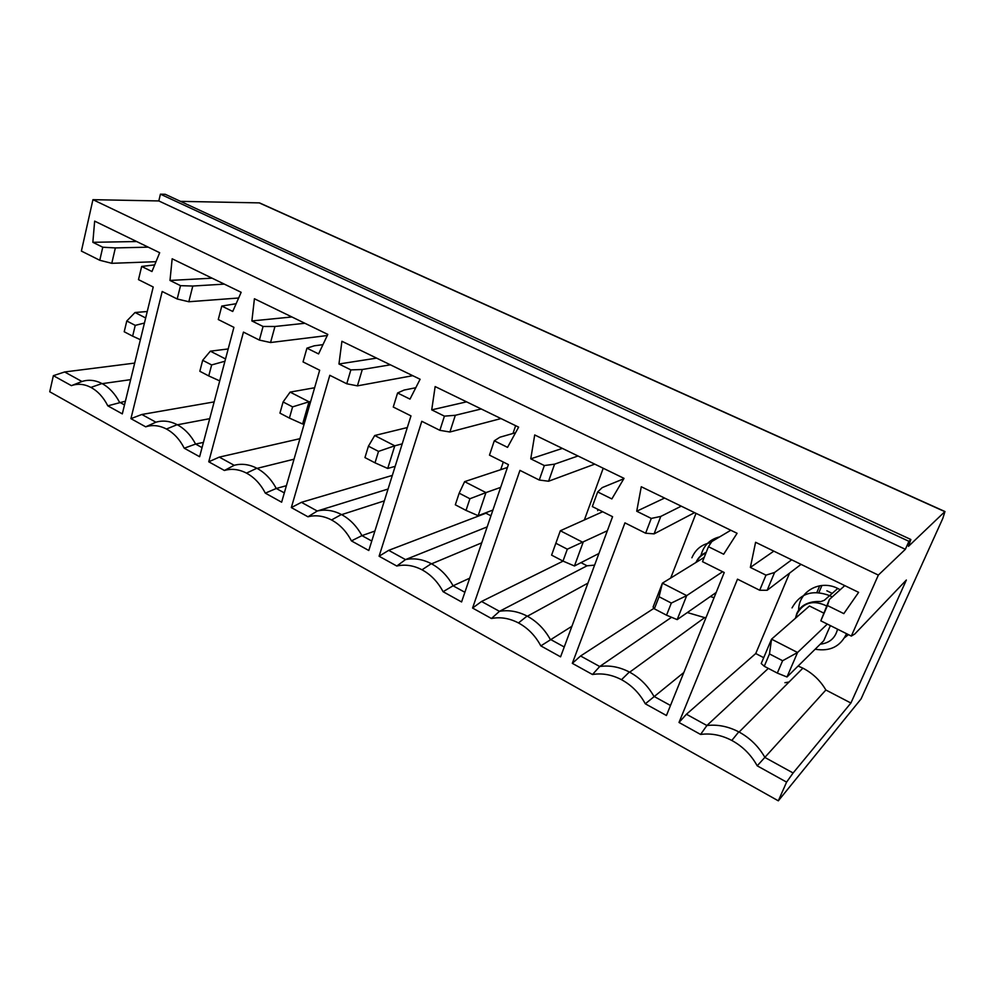 <?xml version="1.0" encoding="UTF-8"?>
<svg xmlns="http://www.w3.org/2000/svg" width="995" height="995" viewBox="0 0 995 995"><rect width="100%" height="100%" fill="white"/><g stroke="black" fill="none" stroke-linecap="round" stroke-linejoin="round"><path stroke-width="1.49" d="M126.788 320.987L124.213 331.758L132.646 336.161L135.245 325.377L126.788 320.987L135.034 312.505L147.248 311.522M144.437 323.039L135.245 325.377M132.646 336.161L140.382 339.693M64.625 371.968L81.963 381.508L71.404 385.65L53.369 375.662L64.625 371.968L134.686 363.088M154.685 264.894L141.663 266.449L151.961 271.535L159.673 252.718L94.662 221.126L92.846 242.307L136.676 241.536M145.68 317.977L135.034 312.505M786.597 782.12L757.207 765.827C751.138 754.832 742.668 746.374 731.81 740.454C721.412 735.044 711.015 733.041 700.592 734.447L679 722.469L686.438 714.248L706.898 725.517C717.569 724.285 728.191 726.4 738.775 731.872L739.098 732.046C750.031 738.029 758.65 746.511 764.956 757.481L793.114 772.978L786.597 782.12L778.314 800.826L861.048 698.95L942.825 518.37L944.964 511.529L908.472 546.342L910.86 539.501L165.257 194.299L160.431 194.174L158.802 200.94L92.945 199.672L81.391 251.076L99.774 260.267L111.776 263.314L115.358 247.917L102.771 247.22L92.846 242.307M99.774 260.267L102.771 247.22M81.963 381.508C88.505 379.381 95.184 380.065 102 383.548L102.199 383.647C109.251 387.515 114.997 393.684 119.462 402.154L124.499 404.928M125.407 401.209L107.808 405.836C103.505 397.341 97.871 391.197 90.906 387.403C84.239 383.983 77.734 383.398 71.404 385.65M148.243 247.158L115.358 247.917M155.991 261.697L111.776 263.314M141.663 266.449L138.492 279.632L153.218 286.995L122.31 413.883L107.808 405.836M261.013 203.565L259.222 202.88L180.53 201.363M53.369 375.662L49.75 391.769L778.314 800.826M814.631 602.448L814.967 601.664M818.873 592.597L821.932 585.483M791.684 559.824L774.583 572.473L765.976 575.147L759.707 590.259L737.506 579.165L679 722.469M765.976 575.147L750.367 567.424L755.591 542.287L858.623 592.348L843.822 613.629L827.454 605.545L820.825 620.83L851.322 636.079L878.349 575.085L92.945 199.672M236.138 303.711L221.785 306.062L218.278 319.532L233.912 327.343L199.622 456.73L184.249 448.21C179.759 439.429 173.826 433.036 166.439 429.019C159.374 425.387 152.459 424.654 145.693 426.83L130.93 418.646L141.85 414.48L214.161 401.893M224.323 284.122L192.794 286.038L180.518 285.664L177.197 298.985L162.197 291.485L130.93 418.646M180.518 285.664L169.996 280.453L172.16 258.775L241.163 292.306L232.73 311.472L221.785 306.062M730.803 530.248L711.798 541.566L708.452 546.703L702.507 561.665L724.236 572.523L666.439 715.504L645.307 703.801C639.561 693.241 631.626 685.207 621.502 679.684C611.801 674.66 602.124 672.931 592.485 674.51L572.324 663.342L580.582 655.991L653.976 608.293M681.252 506.169L660.767 516.43L651.265 518.42L645.631 533.221L624.947 522.872L572.324 663.342M651.265 518.42L636.725 511.231L641.278 486.742L737.084 533.295L723.663 554.227L708.452 546.703M623.815 478.744L602.224 487.612L597.672 491.928L592.323 506.567L612.572 516.691L560.583 656.837L540.832 645.879C535.385 635.743 527.935 628.094 518.47 622.932C509.403 618.231 500.398 616.763 491.443 618.504L472.575 608.044L481.555 601.477L563.095 561.118M577.995 455.984L554.588 464.155L544.327 465.548L539.265 480.038L519.95 470.374L472.575 608.044M544.327 465.548L530.758 458.832L534.713 434.952L624.039 478.359L611.85 498.93L597.672 491.928M515.559 432.726L499.888 437.228L494.291 440.81L489.478 455.138L508.408 464.603L461.58 601.95L443.086 591.702C437.912 581.938 430.885 574.637 422.017 569.799C413.534 565.409 405.127 564.153 396.794 566.031L379.095 556.23L388.684 550.347L485.933 513.209L490.945 515.82M481.232 408.97L455.324 415.288L444.417 416.146L439.865 430.325L421.793 421.295L379.095 556.23M444.417 416.146L431.718 409.865L435.151 386.57L518.619 427.141L507.537 447.352L494.291 440.81M415.786 387.739L404.082 390.065L397.59 392.988L393.261 407.03L410.972 415.885L368.797 550.509L351.434 540.894C346.509 531.479 339.88 524.502 331.546 519.962C323.574 515.858 315.713 514.801 307.952 516.791L291.336 507.574L301.435 502.326L392.328 475.411M390.376 364.817L362.304 369.493L350.862 369.891L346.757 383.772L329.805 375.302L291.336 507.574M350.862 369.891L338.959 363.996L341.919 341.273L420.101 379.257L409.99 399.119L397.59 392.988M322.952 344.656L314.221 345.812L306.933 348.163L303.04 361.906L319.669 370.227L281.635 502.201L265.317 493.147C260.615 484.067 254.347 477.389 246.511 473.122C239.024 469.267 231.648 468.384 224.41 470.473L208.751 461.792L219.298 457.115L299.943 438.683M304.893 323.276L274.956 326.484L263.066 326.472L259.372 340.079L243.452 332.106L208.751 461.792M263.066 326.472L251.884 320.95L254.421 298.749L327.803 334.407L318.574 353.921L306.933 348.163M910.86 539.501L908.932 541.317L160.431 194.174M908.932 541.317L905.363 549.302L158.802 200.94M905.363 549.302L878.349 575.085M777.319 673.093L786.995 676.986L797.555 652.509L771.548 639.163L761.225 663.528L764.26 666.264L777.319 673.093L782.605 660.73L769.496 653.926L771.548 639.163L809.457 605.992L823.537 612.995M764.26 666.264L769.496 653.926M827.33 624.076L797.555 652.509L782.605 660.73M830.365 625.594L823.736 640.755L786.995 676.986M832.243 593.406L826.857 590.769M844.581 637.696L848.449 634.636M840.19 589.736L837.79 588.455C819.756 579.14 798.002 591.876 798.649 610.756M820.825 620.83L829.395 599.463L827.454 605.545M844.767 585.62L829.395 599.463M774.583 572.473L767.157 590.284L801.025 564.364M686.438 714.248L755.74 653.541L763.712 657.683M768.327 668.391L706.898 725.517L700.592 734.447M798.114 666.028L802.89 668.155C812.629 673.205 820.29 680.493 825.875 690.008L757.207 765.827M812.517 602.547L812.815 601.863M816.845 592.485L819.731 585.769M784.943 682.707L789.023 682.035M793.114 772.978L850.912 703.03L825.875 690.008M851.322 636.079L854.792 634.002L906.358 580.035L850.912 703.03M789.557 573.145L755.74 653.541M773.824 551.143L750.367 567.424M759.707 590.259L767.157 590.284M666.538 615.184L677.172 619.624L686.699 595.619L662.409 583.157L653.093 607.049L654.349 608.816L666.538 615.184L671.314 603.069L659.063 596.726L662.409 583.157L704.211 557.387M654.349 608.816L659.063 596.726M722.631 571.727L686.699 595.619L671.314 603.069M716.164 592.485L677.172 619.624M719.659 536.877C709.746 539.34 703.502 545.571 700.94 555.583M671.55 617.286L599.711 666.513C609.599 665.083 619.475 666.924 629.362 672.023L629.661 672.185C639.86 677.769 647.944 685.829 653.926 696.363L670.493 705.48M683.814 672.508L645.307 703.801M687.346 612.547L705.853 617.982M660.767 516.43L654.088 533.867L694.56 512.636M696.027 513.345L670.717 578.033M580.582 655.991L599.711 666.513L592.485 674.51M664.573 498.06L636.725 511.231M645.631 533.221L654.088 533.867M562.996 561.08L574.451 565.981L583.07 542.437L560.322 530.758L551.591 555.123L562.996 561.08L567.312 549.19L555.857 543.258L560.322 530.758L602.684 511.741M551.591 555.123L555.857 543.258M607.373 530.733L567.312 549.19M598.928 553.481L574.451 565.981M580.981 562.648L587.05 565.794L499.465 611.328C508.644 609.736 517.86 611.328 527.101 616.079L527.375 616.228C536.927 621.465 544.526 629.138 550.198 639.263L564.24 646.986M571.926 626.265L540.832 645.879M587.05 565.794L594.6 565.135M554.588 464.155L548.581 481.232L594.749 464.13M603.219 468.247L584.363 519.962M481.555 601.477L499.465 611.328L491.443 618.504M562.374 448.397L530.758 458.832M539.265 480.038L548.581 481.232M459.18 493.184L455.324 504.801L466.021 510.398L469.914 498.744L459.18 493.184L464.615 481.642L507.425 467.463M466.021 510.398L478.16 515.684L485.958 492.6L469.914 498.744M500.634 487.388L485.958 492.6L464.615 481.642M492.898 510.062L478.16 515.684M487.164 526.89L405.5 559.6C414.044 557.872 422.651 559.227 431.308 563.68L431.569 563.829C440.524 568.73 447.688 576.055 453.073 585.794L464.876 592.286M469.677 578.194L453.073 585.794L443.086 591.702M455.324 415.288L449.902 432.004L500.982 418.572M515.634 425.686L512.997 433.459M503.296 462.053L500.696 469.69M388.684 550.347L405.5 559.6L396.794 566.031M466.58 401.843L431.718 409.865M439.865 430.325L449.902 432.004M368.436 446.17L364.954 457.576L375.003 462.824L378.523 451.394L368.436 446.17L374.717 435.512L407.316 427.551M375.003 462.824L387.727 468.458L394.779 445.81L378.523 451.394M402.204 443.869L394.779 445.81L374.717 435.512M395.177 466.319L387.727 468.458M388.05 489.042L317.243 511.02C325.216 509.166 333.263 510.323 341.397 514.502L341.646 514.639C350.053 519.241 356.819 526.243 361.944 535.633L371.757 541.031M374.891 531.056L361.944 535.633L351.434 540.894M362.304 369.493L357.416 385.861L412.738 375.687M301.435 502.326L317.243 511.02L307.952 516.791M376.595 358.125L338.959 363.996M346.757 383.772L357.416 385.861M283.09 401.955L279.943 413.136L289.408 418.087L292.592 406.88L283.09 401.955L290.117 392.105L314.619 387.751M289.408 418.087L302.629 424.007L309.01 401.793L292.592 406.88M310.664 401.482L309.01 401.793L290.117 392.105M304.271 423.659L302.629 424.007M219.298 457.115L234.186 465.299C241.636 463.347 249.198 464.329 256.847 468.247L257.083 468.371C264.993 472.712 271.399 479.403 276.274 488.47L284.321 492.898M286.386 485.697L276.274 488.47L265.317 493.147M274.956 326.484L270.553 342.529L327.268 335.539M234.186 465.299L224.41 470.473M291.908 316.97L251.884 320.95M259.372 340.079L270.553 342.529M202.681 360.302L199.833 371.272L208.751 375.936L211.636 364.941L202.681 360.302L210.355 351.173L228.191 348.946M208.751 375.936L219.721 380.898M224.932 361.222L211.636 364.941M225.529 358.959L210.355 351.173M141.85 414.48L155.904 422.203C162.869 420.164 169.971 420.984 177.185 424.678L177.396 424.79C184.859 428.882 190.928 435.3 195.592 444.056L202.047 447.613M203.428 442.402L195.592 444.056L184.249 448.21M192.794 286.038L188.826 301.746L238.663 298.002M155.904 422.203L145.693 426.83M212.072 278.177L169.996 280.453M177.197 298.985L188.826 301.746M944.84 511.641L259.222 202.88M826.584 605.943C813.537 599.724 803.711 602.286 797.119 613.604L795.876 617.87M820.278 644.175C829.556 643.093 835.315 638.093 837.541 629.188M792.032 607.895C800.067 593.368 812.629 589.289 829.718 595.657L832.168 596.963M846.534 633.678C840.452 646.539 829.992 651.713 815.166 649.213M705.928 553.046C701.599 554.837 698.428 557.884 696.438 562.175M691.898 557.785C695.542 549.252 701.96 544.19 711.126 542.586M714.062 597.672L710.306 596.565M597.672 510.622L598.132 509.465M130.656 379.642L102.199 383.647M90.906 387.403L102 383.548M944.964 511.529L259.558 202.905M837.79 588.455L824.333 600.296L820.763 601.577C818.475 601.428 802.654 600.358 796.808 613.442L795.453 618.231M802.89 668.155L739.098 732.046M731.81 740.454L738.775 731.872M706.176 552.449C701.537 554.29 698.129 557.635 695.953 562.473M704.858 617.472L629.661 672.185M621.502 679.684L629.362 672.023M587.933 583.12L527.375 616.228M518.47 622.932L527.101 616.079M481.742 542.835L431.569 563.829M422.017 569.799L431.308 563.68M384.356 500.858L341.646 514.639M331.546 519.962L341.397 514.502M294.035 459.192L257.083 468.371M246.511 473.122L256.847 468.247M209.709 418.671L177.396 424.79M166.439 429.019L177.185 424.678"/></g></svg>
